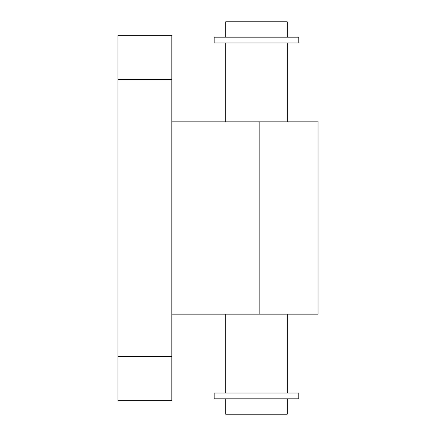 <?xml version="1.0" encoding="UTF-8"?>
<svg xmlns="http://www.w3.org/2000/svg" width="436" height="436" viewBox="0 0 436 436"><rect width="100%" height="100%" fill="white"/><g stroke="black" fill="none" stroke-linecap="round" stroke-linejoin="round"><path stroke-width="0.65" d="M287.248 37.191L287.248 21.8L225.695 21.8L225.695 37.191M298.791 37.191L214.152 37.191L214.152 42.957L298.791 42.957L298.791 37.191M298.791 393.043L214.152 393.043L214.152 398.809L298.791 398.809L298.791 393.043M287.248 398.809L287.248 414.2L225.695 414.2L225.695 398.809M171.833 79.505L171.833 35.267L117.976 35.267L117.976 79.505L171.833 79.505L171.833 356.495L117.976 356.495L117.976 79.505M117.976 356.495L117.976 400.733L171.833 400.733L171.833 356.495M171.833 314.176L318.024 314.176L318.024 121.824L171.833 121.824M259.153 121.824L259.153 314.176M225.695 314.176L225.695 393.043M287.248 314.176L287.248 393.043M225.695 42.957L225.695 121.824M287.248 42.957L287.248 121.824"/></g></svg>
